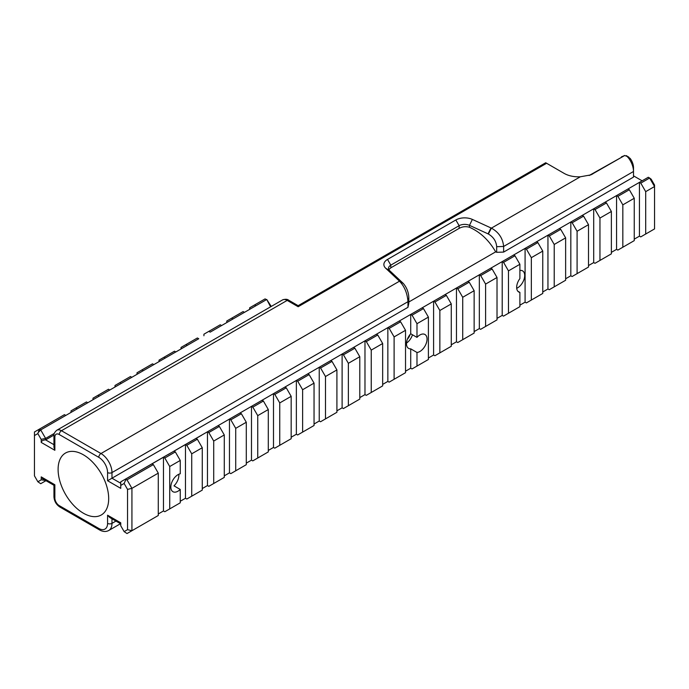 <?xml version="1.0" encoding="UTF-8"?>
<svg xmlns="http://www.w3.org/2000/svg" width="689" height="689" viewBox="0 0 689 689"><rect width="100%" height="100%" fill="white"/><g stroke="black" fill="none" stroke-linecap="round" stroke-linejoin="round"><path stroke-width="1.03" d="M158.281 513.96L163.474 510.954L163.474 457.229L152.019 463.835L153.363 464.61L158.281 473.128L158.281 515.501L131.926 530.719L131.926 488.337L127.009 479.828L125.82 479.708L125.648 479.001L120.756 481.818L120.756 485.409L124.115 483.471L127.534 489.388L127.534 529.66L124.141 531.624L120.825 525.871M125.648 479.001L167.806 454.654L163.474 457.229L164.809 458.004L169.727 466.513L169.727 508.895L164.809 511.729L163.474 510.954M153.363 464.61L127.009 479.828M158.281 473.128L131.926 488.337L127.534 489.388M152.019 463.835L125.631 479.079M178.821 474.265A10.111 5.839 -60 0 1 173.998 485.84L180.251 489.457L180.251 502.815L169.727 508.895M180.251 489.457A10.111 5.839 -60 0 1 177.977 491.197A10.111 5.839 -60 0 1 172.922 491.696A10.111 5.839 -60 0 1 171.905 482.102A10.111 5.839 -60 0 1 180.251 473.808L180.251 460.441L169.727 466.513M180.251 460.441L175.333 451.924L164.809 458.004M175.333 451.924L173.998 451.157L201.739 435.155L173.99 451.106L648.297 177.254L649.632 178.02L654.55 186.538L654.55 228.92L645.696 234.027L645.696 191.645L640.787 183.136L639.444 182.361L639.444 236.155L640.727 236.895L645.696 234.027M167.84 454.706L185.419 444.5M191.723 453.818L186.805 445.301L185.47 444.534L185.462 498.259L186.805 499.034L191.723 496.192L191.723 453.818L202.265 447.729L197.347 439.22L186.805 445.301M191.723 496.192L202.265 490.112L202.265 447.729M180.251 501.265L185.462 498.259M121.264 383.411L119.92 382.636L130.488 376.53L131.832 377.305L87.804 402.729L40.703 429.919L39.368 429.144L34.45 431.977L34.45 435.569L37.835 433.614L39.368 429.144L64.465 414.649L65.808 415.424M77.263 408.81L75.919 408.034L71.001 410.877L71.001 412.427M120.756 525.905L120.756 522.813L107.579 515.208L109.784 517.525L120.756 523.864M54.862 484.763L53.949 485.289L53.949 496.743A3.109 1.791 0 0 0 54.862 498.009L54.862 484.763L41.219 476.883L41.219 479.82L45.62 480.474M53.949 485.289L42.511 478.683L41.219 476.883M53.949 444.689L45.62 439.883L45.62 438.428L41.219 439.332L41.219 442.424C41.486 440.882 42.959 440.038 45.62 439.883L53.983 435.052M41.219 442.424L54.862 450.296L53.949 447.23L53.949 435.792A3.109 1.791 0 0 0 54.862 437.067A6.218 3.591 60 0 1 59.263 434.526L98.785 457.341A12.436 7.183 60 0 1 107.579 472.576L107.579 480.741L407.974 307.311L407.974 301.687L408.827 297.493C408.551 292.17 406.717 287.494 403.306 283.446L389.69 270.665A7.777 4.487 180 0 1 388.536 268.305A7.777 4.487 180 0 1 390.809 265.136L459.141 225.691A7.777 4.487 180 0 1 469.467 225.346L488.363 234.002C493.445 237.007 496.218 241.236 496.683 246.688L496.683 252.312L503.633 252.088L633.501 177.107L633.501 167.677A10.886 6.287 -120 0 0 630.202 158.47L626.43 155.636L628.79 158.341A15.554 8.974 60 0 1 633.501 171.483L503.633 246.455C502.832 238.308 498.758 232.202 491.395 228.137L472.37 219.421A12.436 7.183 0 0 0 455.842 219.972L387.511 259.417A12.436 7.183 0 0 0 385.719 268.262L399.499 281.19C404.512 286.452 407.337 293.281 407.974 301.687L111.98 472.576A3.109 1.791 180 0 1 107.579 472.576M120.756 483.273L111.98 478.209L111.98 472.576A15.554 8.974 -120 0 0 100.982 453.534L61.459 430.72L287.192 300.395L298.156 306.726L546.618 163.276L564.179 173.413A20.214 11.67 0 0 0 580.336 176.78L590.809 174.903L624.828 155.447L589.138 175.506M633.501 175.841L642.122 180.811M455.842 219.972L459.141 225.691L459.141 228.378C462.414 226.586 465.859 226.216 469.467 227.284C480.164 231.978 488.906 240.168 495.667 251.855L496.683 252.312M495.667 251.855L408.827 301.989M408.827 297.493L408.827 303.117L407.974 307.311M41.219 479.82L37.869 481.766L40.703 483.712L45.965 480.672M37.869 481.766L34.45 475.849L34.45 435.569M87.804 402.729L86.461 401.954L75.919 408.034M38.42 432.33L40.703 429.919L45.62 438.428L54.31 433.415M37.835 433.614L41.159 439.367M107.579 480.741L120.756 488.355L120.756 485.409M58.1 469.407A35.768 20.653 60 0 1 65.507 453.035A35.768 20.653 60 0 1 101.274 473.679A35.768 20.653 60 0 1 101.274 514.984A35.768 20.653 60 0 1 73.714 505.399A35.768 20.653 60 0 1 58.1 469.407M127.534 529.66L131.926 530.719L127.009 533.553L124.141 531.624M125.82 479.708L124.115 483.471M167.806 454.654L173.998 451.157M198.751 338.747L143.269 370.699L141.934 369.924L152.502 363.826L153.836 364.602M131.832 377.305L143.269 370.699M207.458 485.564L208.793 486.339L224.278 477.399L224.278 434.948L219.369 426.439L208.793 432.537L207.458 431.762L207.458 485.564L202.265 488.561M240.03 412.961L241.374 413.727L246.292 422.245L235.724 428.343L230.806 419.834L229.463 419.058L229.463 472.852L224.278 475.849M262.044 400.249L263.387 401.024L252.829 407.121L251.485 406.346L251.485 460.14L246.292 463.146M273.499 447.437L273.499 393.643L274.833 394.409L286.254 387.821L291.171 396.33L279.751 402.927L279.751 445.301L274.773 448.177L273.499 447.437L268.297 450.434M291.171 437.231L296.365 434.234L297.648 434.974L314.046 425.509L314.046 383.127L309.128 374.618L307.785 373.843M314.046 424.028L319.24 421.022L320.523 421.763L336.912 412.298L336.912 369.924L332.003 361.406L330.66 360.631M336.912 410.816L342.114 407.819L342.114 354.025L343.449 354.801L354.869 348.203L359.787 356.721L359.787 399.095L348.367 405.692L348.367 363.31L343.449 354.801M359.787 397.613L364.981 394.616L366.264 395.357L371.242 392.489L371.242 350.107L366.324 341.589L364.981 340.822L364.981 394.616M382.662 384.41L387.855 381.413L387.855 327.611L389.19 328.386L400.619 321.797L405.528 330.307L405.528 372.689L394.108 379.277L394.108 336.904L405.528 330.307M405.528 371.207L410.722 368.21L412.005 368.951L416.983 366.074L416.983 352.458L410.722 348.841A10.111 5.839 -60 0 1 408.586 348.376A10.111 5.839 -60 0 1 410.722 333.769L416.983 337.377L416.983 323.701L412.065 315.183L410.722 314.408L410.722 333.769M428.403 358.004L433.596 354.999L433.596 301.205L434.94 301.98L446.36 295.383L451.278 303.901L451.278 346.274L439.858 352.871L439.858 310.489L451.278 303.901M451.278 344.793L456.471 341.796L457.754 342.536L462.724 339.668L462.724 297.286L457.806 288.777L456.471 288.002L456.471 341.796M474.144 331.59L479.337 328.593L479.337 274.79L480.681 275.566L492.101 268.977L497.019 277.486L497.019 319.868L485.599 326.457L485.599 284.083L497.019 277.486M497.019 318.387L502.212 315.39L503.495 316.13L508.473 313.254L508.473 270.88L503.556 262.363L502.212 261.587L502.212 315.39M519.894 305.184L525.087 302.178L525.087 248.384L526.422 249.16L537.842 242.562L542.76 251.08L542.76 293.454L531.34 300.051L531.34 257.669L542.76 251.08M542.76 291.972L547.953 288.975L549.236 289.716L554.214 286.848L554.214 244.466L549.297 235.957L547.953 235.182L547.953 288.975M565.635 278.769L570.828 275.772L570.828 221.979L572.171 222.745L583.592 216.157L588.509 224.666L588.509 267.048L577.089 273.636L577.089 231.263L588.509 224.666M588.509 265.566L593.703 262.569L594.986 263.31L611.376 253.845L611.376 211.463L606.458 202.954L605.123 202.178M611.376 252.363L616.569 249.358L616.569 195.564L617.912 196.339L629.333 189.742L634.25 198.26L634.25 240.633L622.83 247.23L622.83 204.857L634.25 198.26M634.25 239.152L639.444 236.155M503.633 252.088L503.633 246.455L496.683 246.688M621.409 156.877L624.665 155.525L628.687 156.971M459.141 228.378L390.809 267.823L390.809 265.136L387.511 259.417M388.854 269.571L390.809 267.823M298.156 306.726L298.156 305.675L288.743 300.24C287.365 299.086 285.289 298.983 282.524 299.93A9.327 5.383 60 0 1 287.192 300.395A3.109 1.791 -60 0 1 288.743 300.24M546.618 163.276L545.731 162.768M271.251 306.441L266.738 299.482L270.605 306.812M640.787 183.136L649.632 178.02L651.165 179.183L654.55 185.048L654.55 186.538L645.696 191.645M249.659 309.352L249.659 307.802L254.577 304.96L255.912 305.735L244.5 312.332L266.462 299.646M254.577 304.96L265.093 298.888L266.436 299.663M410.076 334.527A6.218 3.591 -60 0 1 407.44 339.091M517.827 291.223L519.894 292.412L519.894 306.665L508.473 313.254M513.632 254.999L514.976 255.765L519.894 264.283L519.894 278.606A10.111 5.839 -60 0 0 518.757 291.998A10.111 5.839 -60 0 0 519.894 292.412M519.894 270.484A10.111 5.839 -60 0 1 522.606 270.88A10.111 5.839 -60 0 1 524.157 278.976A10.111 5.839 -60 0 1 517.551 287.89A10.111 5.839 -60 0 1 516.707 288.312M416.983 337.377A10.111 5.839 -60 0 1 424.949 334.484A10.111 5.839 -60 0 1 426.5 342.579A10.111 5.839 -60 0 1 419.894 351.493A10.111 5.839 -60 0 1 416.983 352.458M412.47 334.776A10.111 5.839 -60 0 1 406.51 343.079M244.457 312.341L243.122 311.574L226.784 321.005L226.784 322.555M221.582 325.544L220.247 324.777L208.827 331.366L210.205 332.132L244.492 312.324M233.037 318.938L231.702 318.163M233.046 318.947L221.625 325.544M208.827 331.366L203.918 334.208L203.918 335.767M181.043 348.97L181.043 347.411L197.381 337.98L198.716 338.755M185.961 344.578L187.296 345.344L175.884 351.95M279.751 445.301L291.171 438.712L291.171 396.33M274.833 394.409L279.751 402.927M284.919 387.046L286.254 387.821M627.989 188.967L629.333 189.742M622.83 204.857L617.912 196.339M616.569 249.358L617.852 250.098L622.83 247.23M599.955 260.433L599.955 218.06L595.038 209.542L606.458 202.954M595.038 209.542L593.703 208.767L593.703 262.569M599.955 218.06L611.376 211.463M582.248 215.381L583.592 216.157M577.089 231.263L572.171 222.745M570.828 275.772L572.111 276.513L577.089 273.636M559.373 228.584L560.717 229.359L565.635 237.877L565.635 280.251L554.214 286.848M549.297 235.957L560.717 229.359M554.214 244.466L565.635 237.877M536.507 241.787L537.842 242.562M531.34 257.669L526.422 249.16M525.087 302.178L526.37 302.919L531.34 300.051M503.556 262.363L514.976 255.765M508.473 270.88L519.894 264.283M490.757 268.202L492.101 268.977M485.599 284.083L480.681 275.566M479.337 328.593L480.621 329.333L485.599 326.457M467.891 281.405L469.226 282.18L474.144 290.698L474.144 333.071L462.724 339.668M457.806 288.777L469.226 282.18M462.724 297.286L474.144 290.698M445.016 294.608L446.36 295.383M439.858 310.489L434.94 301.98M433.596 354.999L434.88 355.739L439.858 352.871M422.15 307.819L423.485 308.586L428.403 317.104L428.403 359.486L416.983 366.074M412.065 315.183L423.485 308.586M416.983 323.701L428.403 317.104M410.722 368.21L410.722 348.841M399.276 321.022L400.619 321.797M394.108 336.904L389.19 328.386M387.855 381.413L389.139 382.154L394.108 379.277M376.401 334.225L377.744 335L382.662 343.51L382.662 385.892L371.242 392.489M366.324 341.589L377.744 335M371.242 350.107L382.662 343.51M353.535 347.428L354.869 348.203M342.114 407.819L343.389 408.56L348.367 405.692M325.492 418.895L325.492 376.521L336.912 369.924M325.492 376.521L320.583 368.004L319.24 367.228L319.24 421.022M320.583 368.004L332.003 361.406M302.626 432.098L302.626 389.724L314.046 383.127M302.626 389.724L297.708 381.206L296.365 380.431L296.365 434.234M297.708 381.206L309.128 374.618M348.367 363.31L359.787 356.721M235.724 428.343L235.724 470.794L230.806 473.627L229.463 472.852M246.292 422.245L246.292 464.687L235.724 470.794M252.829 407.121L257.746 415.631L257.746 458.013L268.297 451.915L268.297 409.542L257.746 415.631M263.387 401.024L268.297 409.542M241.374 413.727L230.806 419.834M251.485 460.14L252.768 460.881L257.746 458.013M224.278 434.948L213.711 441.055L208.793 432.537M218.025 425.664L219.369 426.439M195.977 438.393L197.347 439.22M213.711 483.497L213.711 441.055M175.841 351.958L174.506 351.183L159.038 360.123L159.038 361.604M119.92 382.636L115.003 385.47L115.003 387.02M99.25 396.115L97.916 395.34L108.466 389.242L109.809 390.017M97.916 395.34L92.998 398.182L92.998 399.723M137.016 374.316L137.016 372.766L141.934 369.924M165.317 358.03L163.948 357.281M53.949 496.743C54.242 501.153 56.231 504.598 59.909 507.052A3.109 1.791 -60 0 1 59.263 505.631A6.218 3.591 60 0 1 54.862 498.009M59.909 507.052L99.431 529.875A3.109 1.791 -60 0 1 98.785 528.446L59.263 505.631M99.431 529.875C102.807 531.787 105.917 531.994 108.759 530.487A15.554 8.974 -120 0 0 111.98 523.373A3.109 1.791 180 0 1 107.579 523.373A12.436 7.183 60 0 1 98.785 528.446M107.579 515.208L107.579 523.373M115.933 521.082L111.98 523.373L111.98 518.8M403.306 283.446L399.499 281.19L100.982 453.534A3.109 1.791 120 0 0 98.785 457.341M53.949 435.792C53.639 434.027 54.586 432.175 56.799 430.255A9.327 5.383 -120 0 1 61.459 430.72A3.109 1.791 120 0 0 59.263 434.526M54.862 450.296L54.862 437.067M580.336 176.78L491.395 228.137L488.363 234.002M488.07 233.864L490.973 227.938M472.37 219.421L469.467 225.346L469.467 227.284M385.719 268.262L389.69 270.665M398.914 280.638L402.893 283.041M630.202 158.47L628.79 158.341M589.465 175.316L592.729 173.964M120.489 523.718L108.759 530.487M282.524 299.93L56.799 430.255M545.705 162.75L298.156 305.675"/></g></svg>
